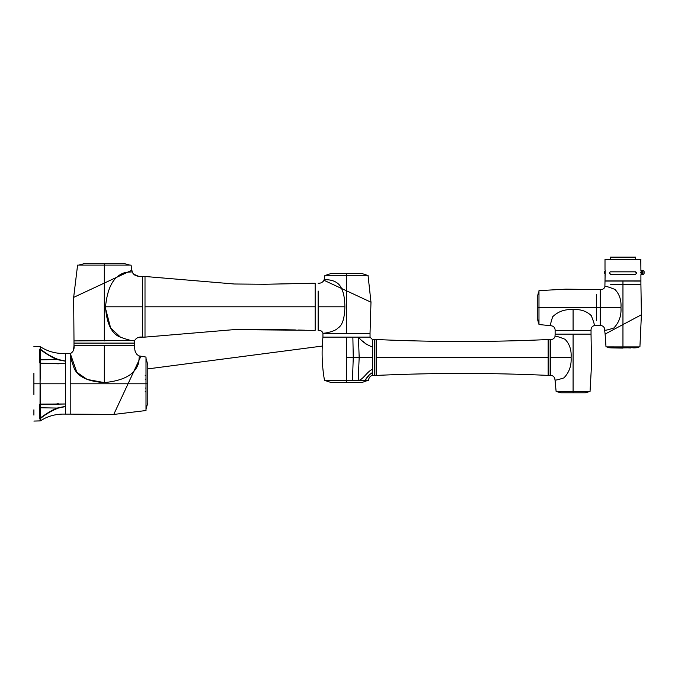 <?xml version="1.0" encoding="UTF-8"?>
<svg xmlns="http://www.w3.org/2000/svg" width="678" height="678" viewBox="0 0 678 678"><rect width="100%" height="100%" fill="white"/><g stroke="black" fill="none" stroke-linecap="round" stroke-linejoin="round"><path stroke-width="1.02" d="M113.743 414.453L70.207 414.122L70.207 383.799L128.04 383.799L113.743 414.453L146.007 410.529L146.007 357.069L140.905 356.204L138.948 360.408L139.227 355.942L138.948 360.408L133.769 371.502C136.99 367.857 138.71 364.162 138.948 360.408M40.333 363.34L40.282 350.068L40.477 363.179L39.502 362.73L40.485 363.544L40.036 363.637L40.061 383.799L40.485 363.544L65.419 363.705L65.419 403.978L40.485 404.113L40.468 383.799L65.419 383.799L65.419 403.893M57.299 403.978L40.477 404.419L65.419 404.003L65.419 406.402L58.249 407.775C54.24 408.876 48.35 412.224 40.57 417.817L40.044 418.563L39.502 418.284L40.477 417.817L40.282 404.613L39.502 404.868L39.502 418.284M65.419 406.546L65.419 409.215M65.419 411.326L65.419 413.122M146.007 370.552L146.007 397.045M70.207 383.799L70.207 353.475L65.419 353.475M73.995 345.695L73.546 350.051L73.995 345.695L134.634 345.712L134.634 343.102L73.995 343.102L73.995 345.695C74.453 349.178 73.326 351.763 70.605 353.45C69.826 354.823 71.071 359.925 74.351 368.764C78.156 376.9 88.14 381.511 104.319 382.604C118.514 381.189 128.337 377.485 133.769 371.502C128.337 377.485 118.514 381.189 104.319 382.604L87.182 379.451L76.826 372.298L70.622 354.492M65.419 353.78L65.419 356.272M65.419 358.382L65.419 361.052L58.342 359.518C52.028 357.043 46.18 353.696 40.79 349.467L40.468 346.814C47.969 351.602 56.282 353.823 65.419 353.467L65.419 361.077M65.419 361.103L65.419 366.688M134.634 345.695C134.897 351.034 134.685 351.263 136.931 354.416L138.532 355.713M146.007 409.249L147.804 402.749L147.804 364.849L146.007 358.348M147.804 383.799L128.04 383.799L133.769 371.502M33.9 373.103L33.9 394.486M33.9 415.097L33.9 409.817M65.419 361.196L58.249 359.823C54.24 358.721 48.35 355.374 40.57 349.78L39.502 349.314L40.485 349.221L40.044 349.034L40.468 346.814M40.036 403.961L39.502 404.868L40.282 404.613L40.282 405.783L40.485 404.3L40.036 403.961L40.061 383.799L33.9 383.799M40.333 418.318L40.79 418.131L40.468 420.775L40.061 420.911L40.044 418.563L40.485 418.377L40.468 420.775C47.969 415.995 56.282 413.775 65.419 414.131L65.419 406.486M40.282 416.419L40.485 404.3M40.282 359.823L40.477 363.196L58.35 363.654L40.697 363.493M40.485 349.221L40.477 359.823L58.342 359.518M43.036 351.085L44.384 352.018M62.223 363.628L59.401 363.671M65.419 363.705L40.799 363.484M46.536 363.34L58.444 363.806M40.282 361.815L40.282 357.823L40.282 361.815M56.969 403.817L58.444 403.791L57.215 403.978M46.35 404.257L43.833 404.325M40.282 409.775L40.282 417.36M44.206 415.699L43.409 416.258M42.375 416.987L41.409 417.682M40.697 418.199L40.477 417.817L40.79 418.131C46.18 413.902 52.028 410.554 58.342 408.08L65.419 406.571M138.558 276.285L133.693 274.183C135.227 275.81 138.126 276.573 142.405 276.48L142.414 306.803L105.514 306.803C106.929 292.599 110.633 282.785 116.616 277.344C110.633 282.785 106.929 292.599 105.514 306.803C106.599 322.974 111.209 332.957 119.353 336.763C128.193 340.042 133.295 341.288 134.668 340.509L130.922 340.314M127.71 272.166L132.176 271.895L127.71 272.166C123.955 272.403 120.252 274.132 116.616 277.344L131.905 270.208L132.176 271.895M142.414 306.803L142.414 337.119L145.007 337.119L145.007 276.48L141.922 276.48M133.693 274.183L132.405 272.581M162.771 306.803L175.738 306.803M249.445 306.803L314.126 306.803M145.007 337.119L234.249 329.61L264.962 329.339L295.379 329.949M310.999 330.313L315.16 330.339L315.16 306.803L145.007 306.803M145.007 276.48L234.241 283.997L264.962 284.26L315.16 283.26L315.16 306.803M318.151 329.144L318.151 291.015M318.151 310.227L318.151 330.339C320.524 330.169 322.109 331.101 322.923 333.135C323.703 333.661 335.279 331.5 337.907 328.059C342.28 325.559 344.61 318.474 344.882 306.803C344.771 298.735 343.653 292.625 341.543 288.472C336.991 277.946 323.474 279.989 324.135 279.675L324.94 275.285L346.483 275.285L346.483 273.488L361.84 273.488L367.23 275.285M318.151 305.134L318.151 294.108M324.542 380.604L346.483 380.604L324.542 380.604C321.982 366.247 321.457 351.755 322.94 337.119L346.483 337.119L322.94 337.119L322.923 333.534L370.044 333.534L322.923 333.534L370.019 333.534L370.985 302.202L368.027 275.285L346.483 275.285L346.483 273.488L331.118 273.488L346.483 273.488L346.483 290.777L323.965 280.277L324.135 279.675M318.151 283.26C320.728 283.387 322.669 282.387 323.965 280.277L323.457 281.167M366.078 380.604L346.483 380.604L358.204 380.604L359.171 357.467L358.45 337.119L346.483 337.119L370.044 337.119L370.044 333.534M361.84 273.488L346.483 273.488M331.118 273.488L325.737 275.285M142.414 337.119L138.058 337.576L142.414 337.119C138.931 336.661 136.346 337.788 134.668 340.509L73.995 340.907L73.995 343.102L134.634 343.102L134.634 340.907M120.879 337.559L110.624 327.94L105.539 308.473M131.905 270.208L131.049 265.106L77.589 265.106L73.656 297.371L73.995 340.907M91.166 265.106L117.463 265.106M100.081 265.106L94.106 265.106L100.081 265.106M78.86 265.106L85.369 263.318L123.269 263.318L129.769 265.106M104.319 263.318L104.319 283.082L116.616 277.344M104.319 340.915L104.319 283.082L73.656 297.371M576.927 391.579L579.724 391.579M566.859 391.579L569.452 391.579M566.689 391.579L564.749 391.579L566.689 391.537M579.893 391.579L578.359 391.579L579.893 391.537M572.02 391.579L556.926 391.579L560.875 392.774L573.088 392.782L573.088 391.579L590.038 391.579L591.538 364.628L591.038 334.127L555.129 334.127L555.129 330.339C555.113 327.618 553.646 326.059 550.748 325.677L550.748 325.643M585.292 392.774L589.241 391.579L574.173 391.579M554.451 377.756L555.011 379.807C554.79 380.519 557.765 379.875 563.91 377.883C569.189 372.476 571.588 365.671 571.088 357.467C571.596 350.051 569.579 343.983 565.045 339.28C558.121 336.551 554.782 335.635 555.019 336.525C554.231 338.627 552.68 339.627 550.35 339.517L550.35 375.417C553.07 375.442 554.621 376.909 555.011 379.807L556.13 391.579L573.088 391.579L573.088 334.127M550.35 375.417L550.146 374.62M548.155 375.4L550.146 375.4L550.146 339.542L548.155 339.542L548.155 375.4C490.931 372.79 433.708 372.798 376.485 375.417L376.485 339.517C433.708 342.136 490.931 342.144 548.155 339.542L548.155 357.467L376.485 357.467M376.485 339.517L374.883 339.517L374.883 375.417L376.485 375.417M372.408 375.417L374.603 375.417L374.603 339.517L372.408 339.517L372.408 375.417C370.137 376.036 368.807 377.765 368.425 380.604L365.883 380.604M372.408 371.129L372.408 357.467L353.263 357.467L352.865 337.119M360.306 337.119L358.45 337.119C362.086 341.602 366.739 344.89 372.408 346.983M369.171 374.866L372.408 372.578C369.357 374.51 366.866 377.188 364.95 380.604L358.204 380.604C363.357 379.536 367.256 371.264 372.408 369.417M366.62 378.477L364.95 380.604L368.51 380.18M325.338 380.604L330.72 382.4L362.238 382.4L367.247 380.604M367.4 377.451L368.383 376.07M362.781 340.941L366.637 344.661M358.45 337.119L370.019 337.119L372.408 339.517M370.019 337.119L362.637 337.119M346.483 337.119L330.72 337.119L346.483 337.119L346.483 382.4L330.72 382.4L346.483 382.4M596.428 294.464L596.428 320.736M554.96 336.907L555.129 334.127L591.038 334.127L591.038 330.339C590.928 328.008 591.928 326.449 594.03 325.669C594.92 325.906 594.004 322.559 591.275 315.643C586.572 311.109 580.504 309.092 573.088 309.592C564.884 309.1 558.079 311.49 552.672 316.77C550.68 322.923 550.036 325.889 550.748 325.677L552.206 325.974M594.03 325.669L592.64 326.254L594.03 325.669L600.216 325.55C602.937 325.576 604.496 327.042 604.878 329.94C604.666 330.644 607.632 330.008 613.785 328.016C619.065 322.601 621.455 315.795 620.963 307.6C621.463 300.176 619.446 294.116 614.912 289.413C607.996 286.684 604.649 285.76 604.886 286.65C604.106 288.76 602.547 289.752 600.216 289.642L600.216 325.55L600.216 289.642L565.927 289.15L538.976 290.642L538.976 324.55L550.748 325.677M537.781 319.169L538.976 323.753L538.976 299.261M537.781 296.032L537.773 307.6L620.963 307.6M537.781 295.43L538.688 291.887M538.976 312.889L538.976 315.94L538.976 312.889M591.038 330.339L555.129 330.339M587.648 330.339L558.528 330.339L587.648 330.339M612.683 347.704L633.913 347.721L611.183 347.865L606.895 346.899M615.556 346.899L606.802 346.899L611.183 347.865L609.412 347.763M628.031 347.814L622.955 347.882L622.955 346.899L639.913 346.899L641.405 314.762L640.905 284.26L610.59 284.26M612.005 347.721L612.429 347.856L612.005 347.721M633.481 347.856L633.913 347.721L633.481 347.856M637.795 347.526L639.117 346.899L634.727 347.865L639.117 346.899L631.515 346.899M605.996 346.899L605.123 334.051L605.996 346.89L622.955 346.899L622.955 324.567L605.123 334.051L604.327 327.889L604.878 329.94M640.905 284.26L640.905 281.082L605.005 281.065L604.886 286.65L604.301 288.04M622.955 281.065L622.955 324.567L641.405 314.762L639.913 346.899M611.573 347.865L611.42 347.212L611.581 347.882L622.955 348.094M630.65 347.941L628.023 347.839M634.489 347.212L634.337 347.882L631.04 347.67M633.396 347.212L633.167 347.873M611.887 346.899L611.302 346.899M631.099 346.899L632.252 346.899M634.032 346.899L634.727 347.144M637.227 346.899L635.015 346.899M612.7 346.899L611.522 346.899L612.7 346.899M633.108 346.899L632.091 346.899M634.354 346.983L633.43 346.899M640.905 259.445L605.005 259.445L640.786 259.327L640.905 270.217M610.505 274.209L635.608 274.209C636.676 273.412 636.676 272.607 635.608 271.81L610.302 271.81L609.59 272.48L610.302 274.166L635.608 274.166L636.328 273.514L635.608 271.853L610.302 271.853L609.59 272.505M640.905 274.768L640.905 280.946L605.005 280.946L605.166 271.192M610.302 274.209C609.234 273.412 609.234 272.607 610.302 271.81M605.073 274.802L605.005 275.285M610.302 274.166L609.59 273.514M640.761 272.488C640.922 269.556 640.922 269.556 640.761 272.488C640.922 275.421 640.922 275.421 640.761 272.488M640.88 270.446L642.507 270.42L641.108 270.742M642.507 274.243L640.896 274.675M635.608 271.853L636.328 272.505M636.328 273.514L635.608 274.166M641.108 273.217L642.507 273.217L641.108 273.149M642.507 272.929L641.108 272.929M642.507 272.717L641.108 272.717M641.108 272.615L642.507 272.581M641.108 271.632L642.507 271.632L641.108 271.658L641.108 270.759M642.507 271.827L641.108 271.827M642.507 272.039L641.108 272.039M642.507 272.251L641.108 272.251M642.507 272.361L641.108 272.403M644.1 271.692A1.195 1.195 -66.7 0 0 642.905 270.497L642.905 274.488C643.786 274.395 644.185 273.836 644.1 272.819L644.1 271.692L644.1 272.819M641.108 270.802L642.507 270.827L641.108 270.802M642.507 270.759L641.108 270.895M641.108 270.869L642.507 270.869M641.108 270.937L642.507 270.963L641.108 270.937M642.507 270.895L641.108 271.115M641.108 271.09L642.507 271.09M641.108 271.166L642.507 271.166L641.108 271.2M641.108 271.259L642.507 271.259L641.108 271.285M641.108 271.344L642.507 271.344L641.108 271.378M641.108 271.437L642.507 271.471L641.108 271.437M642.507 271.378L641.108 271.564M641.108 271.531L642.507 271.531M641.108 271.725L642.507 271.725M641.108 271.937L642.507 271.937M641.108 272.149L642.507 272.149M641.108 273.412L642.507 273.412L641.108 273.353M642.507 273.048L641.108 273.048M642.507 272.836L641.108 272.836M642.507 274.548L641.108 274.565M641.108 273.607L642.507 273.607L641.108 273.454M641.108 273.692L642.507 273.692L641.108 273.641M641.108 273.776L642.507 273.776L641.108 273.726M641.108 273.861L642.507 273.861L641.108 273.81M641.108 274.09L642.507 274.09L641.108 273.895M641.108 274.217L642.507 274.158L641.108 274.115M605.039 274.005L605.039 270.971A2.636 2.636 0 0 0 605.039 274.005M610.386 259.327L610.386 257.132L635.523 257.132L635.523 259.327M610.386 257.132L635.523 257.132M70.732 353.433L70.207 353.475M140.905 356.204L139.227 355.942M104.319 345.695L104.319 382.604M39.502 349.314L39.502 362.73M40.477 404.419L40.282 407.775M40.477 417.817L40.477 407.775L58.342 408.08M336.458 306.803L339.72 306.803M370.985 302.202L346.483 290.777L346.483 333.534M318.151 306.803L344.882 306.803M571.088 357.467L550.35 357.467M352.467 380.604L353.263 357.467L346.483 357.467M573.088 309.592L573.088 330.339M573.088 324.126L573.088 326.381M70.207 414.122L65.419 414.122M135.058 350.78L134.905 350.06M134.795 349.314L134.693 348.17M146.007 380.095L146.007 370.493M146.007 387.621L146.007 397.105M145.211 375.502L146.007 375.502M145.211 391.698L146.007 391.698M145.211 379.146L146.007 379.146M146.007 388.053L145.211 388.053M40.061 346.687L33.9 346.526M40.061 420.911L33.9 421.072M51.477 363.467L46.409 363.34M40.282 415.385L40.282 413.716M46.494 404.257L52.384 404.105M142.414 276.48L139.558 276.395M298.498 330.033L304.744 330.203M234.249 329.61L312.55 330.33M234.241 283.997L264.962 284.26L312.566 283.268M324.109 279.811L323.838 280.582M589.013 391.731L585.428 392.782L566.681 392.782M557.172 391.74L560.74 392.782L573.088 392.782M554.723 378.383L554.968 379.383M554.468 337.873L555.019 336.525M368.747 379.273L368.425 380.604M322.355 346.06L147.804 368.9M537.824 320.745L537.773 307.6L537.773 319.94L538.654 323.253M538.044 321.804L538.535 323.025M538.951 291.472L537.773 295.261L537.773 307.6L537.773 295.218M537.773 295.193L538.535 292.176M612.505 347.848L612.675 347.212M605.123 334.051L605.996 346.789M606.802 346.899L608.903 347.704M633.235 347.212L633.413 347.848M637.464 347.619L636.998 347.704M636.498 347.763L634.727 347.865M605.005 259.445L605.005 269.7M605.276 274.827L605.039 274.048M605.276 270.149L605.039 270.937"/></g></svg>
